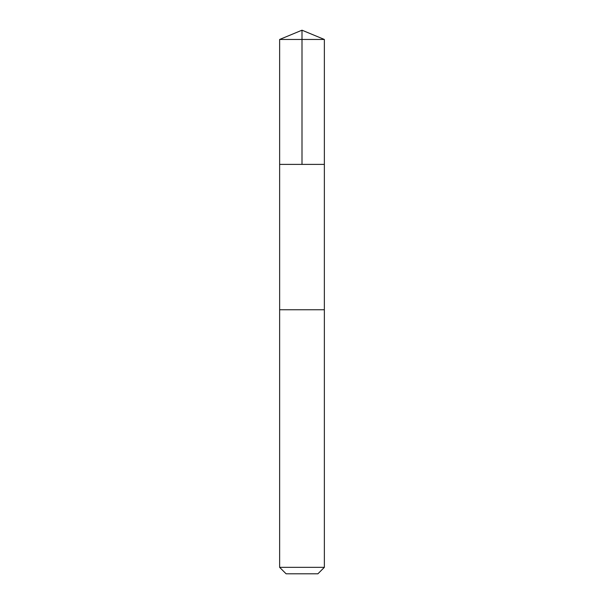 <?xml version="1.0" encoding="UTF-8"?>
<svg xmlns="http://www.w3.org/2000/svg" width="604" height="604" viewBox="0 0 604 604"><rect width="100%" height="100%" fill="white"/><g stroke="black" fill="none" stroke-linecap="round" stroke-linejoin="round"><path stroke-width="0.45" stroke-dasharray="3.02 2.27" d="M293.71 164.394L324.363 164.394L293.71 164.394M279.637 39.464L324.363 39.464M293.718 309.761L324.356 309.761L293.718 309.761M279.637 567.345L324.363 567.345M286.092 573.8L317.908 573.8"/><path stroke-width="0.91" d="M279.637 164.394L324.363 164.394L324.363 39.464L279.637 39.464L279.637 164.394L324.363 164.394L324.356 309.761L279.644 309.761L279.637 164.394M310.29 309.761L279.637 309.761L279.637 567.345L324.363 567.345L324.363 309.761L310.29 309.761M324.363 567.345L317.908 573.8L286.092 573.8L279.637 567.345M302 164.394L302 30.2L279.637 39.464M302 30.2L324.363 39.464"/></g></svg>
